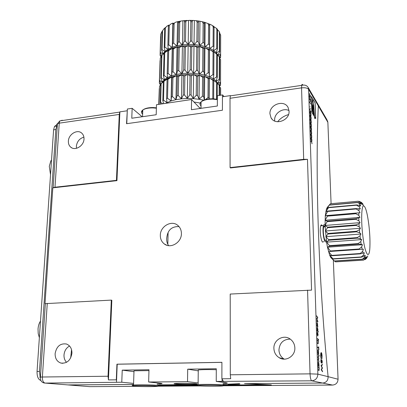 <?xml version="1.0" encoding="UTF-8"?>
<svg xmlns="http://www.w3.org/2000/svg" width="407" height="407" viewBox="0 0 407 407"><rect width="100%" height="100%" fill="white"/><g stroke="black" fill="none" stroke-linecap="round" stroke-linejoin="round"><path stroke-width="0.61" d="M368.813 224.547C367.236 212.566 365.481 206.324 363.558 205.825C361.416 205.886 360.984 221.571 362.856 236.208C365.13 255.393 369.531 260.755 369.922 246.245C370.136 239.825 369.765 232.595 368.813 224.547M329.4 204.955L326.455 209.086L328.48 207.687L325.768 211.894L327.9 211.04L325.295 215.669L327.498 215.679L327.477 216.127L325.056 220.263L327.37 221.138L325.066 225.458L327.518 227.157L327.543 227.696L325.33 231.013L327.94 233.45L327.991 234L325.839 236.665L328.622 239.713L328.688 240.247L326.562 242.145L329.517 245.64L329.609 246.133L327.462 247.191L330.693 251.378L328.505 251.557L331.791 255.398L331.903 255.738L329.629 255.057L333.17 259.025L330.789 257.534L334.432 261.101L330.789 257.534L329.629 255.057L327.462 247.191L326.562 242.145L325.066 225.458L325.295 215.669L326.455 209.086L327.314 207.367L329.4 204.955L357.295 202.452L359.356 202.767L361.467 204.334L360.419 202.386L358.043 201.302L330.428 203.749L358.119 201.246L361.009 202.371L362.24 203.765L361.467 202.411L363.11 204.35L362.408 203.332M328.541 207.417L356.634 204.925L359.595 205.403L360.826 206.064L358.847 203.032L357.229 202.62L329.319 205.123M327.9 211.04L356.166 208.582L360.348 208.893L359.335 206.924L356.583 205.199L328.48 207.687M327.498 215.679L360.053 212.719L358.969 210.714L356.135 208.954L327.854 211.406M327.37 221.138L355.911 218.788L359.966 217.369L358.816 215.43L355.911 213.721L327.477 216.127M327.518 227.157L356.145 224.878L359.005 223.708L360.088 222.639L358.888 220.859L355.922 219.302L327.37 221.642M327.94 233.45L356.608 231.252L359.401 229.726L360.419 228.281L359.183 226.75L356.176 225.427L327.543 227.696M328.622 239.713L357.28 237.596L360.002 235.78L360.943 234.025L359.686 232.824L356.659 231.812L327.991 234M326.027 239.906C325.193 241.483 324.389 239.891 323.616 235.124C323.189 231.502 323.214 228.754 323.682 226.887C324.023 225.885 324.44 225.849 324.939 226.785M328.688 240.247L357.346 238.141L360.378 238.787L361.635 239.601L360.775 241.58L361.218 244.348L358.211 244.108L329.609 246.133M326.363 240.832L326.251 241.224C325.254 243.106 324.287 241.193 323.362 235.485C322.848 231.14 322.873 227.849 323.438 225.605C323.88 224.303 324.425 224.354 325.076 225.753M322.242 225.702C321.632 224.567 321.123 224.608 320.706 225.824C320.131 228.068 320.1 231.354 320.614 235.694C321.545 241.397 322.522 243.305 323.534 241.422M197.634 385.002C196.505 384.854 196.662 384.717 198.107 384.595C202.411 384.188 219.734 384.366 223.036 384.849C224.089 384.986 224.059 385.114 222.95 385.226L271.337 384.9L244.526 383.638L322.695 383.053C326.353 382.58 328.154 380.453 328.093 376.663C318.34 277.498 315.216 174.308 318.31 105.932L318.04 104.446L318.31 105.932L308.613 89.331L317.867 374.135L328.093 376.663C318.34 277.498 315.216 174.308 318.31 105.932L327.864 122.298L327.482 120.665L327.864 122.298L331.094 203.688M190.135 385.292L197.314 385.536M190.155 385.449L157.763 385.668M223.794 385.063L268.035 384.763L244.551 383.638L322.695 383.053L311.721 380.815L216.239 381.42L216.29 368.747L187.703 369.169L187.52 381.669L148.641 382.005L148.987 369.744L122.232 370.141L121.774 382.234L45.096 383.089L68.381 384.951L133.481 384.462L67.842 384.915M358.959 201.277L361.467 202.411M365.059 259.615L366.565 258.303L367.089 256.898L366.152 258.496L363.482 260.139L335.541 261.879L363.4 260.119L365.69 258.379L366.244 256.675L365.227 257.962L362.469 259.315L334.432 261.101M334.559 261.091L335.541 261.879M334.325 260.968L362.378 259.183L364.723 257.214L365.313 255.275L364.224 256.196L361.385 257.199L333.17 259.025M333.058 258.781L361.289 256.954L363.7 254.838L364.341 252.747L360.281 253.861L331.903 255.738M331.791 255.398L360.185 253.515L362.668 251.333L363.375 249.181L330.693 251.378M330.596 250.951L359.116 248.998L361.675 246.846L362.459 244.729L361.218 244.348M329.517 245.64L358.129 243.61L360.775 241.58M367.821 255.967L366.565 258.303M330.331 203.8L327.314 207.367M325.295 215.669L360.053 212.719M325.056 220.263L359.966 217.369M325.066 225.458L360.088 222.639M325.33 231.013L360.419 228.281M325.839 236.665L360.943 234.025M326.562 242.145L361.635 239.601M327.462 247.191L362.459 244.729M328.505 251.557L363.375 249.181M362.535 204.4L363.11 204.35M71.54 349.644L70.696 357.88M66.545 362.316C64.733 360.388 63.884 357.941 64.006 354.97C64.413 350.854 66.26 347.873 69.546 346.016M71.932 353.256C70.645 360.409 66.967 363.68 60.892 363.069C57 361.65 55.077 358.516 55.118 353.658C56.497 346.372 60.277 343.157 66.453 344.007C70.126 345.492 71.953 348.575 71.932 353.256M284.228 359.137L284.122 359.076C280.866 356.975 279.141 353.942 278.943 349.969C279.624 342.852 283.399 339.235 290.262 339.117M294.851 347.888C295.365 356.094 285.79 362.047 279.166 357.697C275.844 355.555 274.089 352.452 273.896 348.392C273.412 339.84 283.786 333.994 290.364 339.189C293.172 341.336 294.668 344.241 294.851 347.888M274.73 121.047L274.649 120.014C274.232 113.197 283.089 107.372 289.026 110.607M289.062 111.208C289.759 120.467 275.127 125.763 271.057 117.821L269.943 113.797C269.297 104.436 284.254 99.232 288.131 107.575L289.062 111.208M76.485 148.316L76.358 146.255C77.015 141.529 79.528 138.492 83.903 137.139M84 139.011C83.893 145.818 75.203 151.17 70.793 147.192C69.073 145.731 68.269 143.707 68.381 141.127C68.524 134.264 77.355 128.943 81.736 133.13C83.338 134.575 84.091 136.533 84 139.011M196.184 383.745C193.081 383.328 178.571 383.175 175.041 383.521C173.753 383.638 173.723 383.77 174.959 383.908C178.419 384.33 192.811 384.462 196.133 384.106C197.237 383.999 197.253 383.877 196.184 383.745M179.034 226.613C171.469 226.312 167.343 230.362 166.656 238.767C166.605 241.575 167.277 243.869 168.671 245.655M160.322 235.348C160.312 238.99 161.63 241.855 164.286 243.93C170.584 249.089 181.619 242.491 181.41 233.613C181.4 230.214 180.215 227.493 177.859 225.447C171.632 219.77 160.18 226.292 160.322 235.348M197.96 370.574L198.255 370.619M39.367 337.683L38.212 333.603L38.029 328.988C38.283 325.753 39.108 323.117 40.502 321.087M50.529 174.705L49.283 166.361L50.834 160.918L51.536 160.017M40.883 380.494C38.243 379.548 36.966 376.541 37.047 371.474L53.602 129.838L54.528 126.374L56.807 124.878M116.31 379.833L116.555 380.55L117.206 364.224L116.936 364.184L116.31 379.833L108.44 379.909L111.839 300.274L111.304 300.107L108.038 376.236L108.44 379.909M223.529 381.568L221.881 378.79L230.703 378.698L230.291 374.796L230.209 294.058L311.559 290.125L307.478 159.32L230.459 167.943L230.082 167.598L230.011 98.285L230.372 95.609L222.446 96.774L222.634 94.933L223.931 96.444M116.936 364.184L221.912 362.306L221.881 378.79M221.912 362.352L117.206 364.224M142.16 116.753L132.153 108.313L127.355 109.025L126.775 123.677M127.299 110.434L126.526 123.713L222.415 110.241L222.446 96.774M322.079 356.237L321.891 358.913L321.937 356.15L321.062 353.245L321.037 358.628L320.66 355.743L320.808 353.195L321.26 352.564C321.703 352.93 321.978 354.156 322.079 356.237L321.835 358.618M321.026 365.608L322.319 364.311L322.339 364.901L321.393 365.857L322.451 368.101L321.53 369.658L322.578 371.784L321.164 369.678L322.13 367.948L321.026 365.608M317.816 326.882L316.987 325.946L317.231 322.486L317.816 326.882M317.77 336.034L317.587 332.6L317.44 335.434L317.226 333.709L317.374 332.244L318.086 334.534L317.77 336.034L317.948 335.282M318.483 339.387L318.508 340.171L318.462 339.387M318.671 346.779L318.874 349.918L318.727 348.555L317.694 347.507L317.679 347.039L318.712 348.092L318.671 346.779M317.918 354.278L318.762 355.57L317.918 354.278M318.004 356.97L318.788 356.227L318.254 357.224L318.874 358.913L318.325 359.625L318.966 361.726L318.086 359.483L318.635 358.704L318.004 356.97M318.325 366.712L319.159 367.49L318.996 370.563L318.432 370.08L318.416 369.607L319.042 370.055L319.129 369.215L318.325 366.712M311.34 137.235L311.818 137.011L311.431 137.622L311.915 140.049L311.345 137.668L310.831 137.907L311.248 137.276L310.724 134.686L311.243 137.245M311.096 129.818L311.569 129.619L311.187 130.209L311.67 132.636L311.096 130.25L310.587 130.464L311.004 129.853L310.48 127.264L310.999 129.828M310.851 122.446L311.33 122.268L310.943 122.843L311.426 125.27L310.856 122.873L310.343 123.067L310.332 122.639L310.76 122.482L310.241 119.882L310.755 122.461M310.607 115.12L311.085 114.962L310.704 115.512L311.182 117.949L310.612 115.542L310.103 115.71L310.088 115.283L310.521 115.145L310.002 112.546L310.516 115.13M310.114 106.7L310.027 106.96M309.869 102.264L310.724 104.131L309.661 102.167L310.424 101.089L309.549 98.82L310.627 101.185L309.752 102.279L310.724 104.131M310.5 96.576L310.302 97.242L310.236 95.538L309.717 95.996L309.59 93.513L309.696 95.604L310.22 95.146L310.399 96.591M314.601 116.829L315.71 118.62L315.16 102.981L311.335 96.479L311.869 112.403L314.474 116.616L314.692 118.6L313.665 105.423L312.576 99.328L312.098 102.539L312.286 110.45L313.583 114.448L312.942 110.124L313.125 104.685L314.408 116.514M310.612 99.903L309.33 96.388M310.678 108.323L310.592 108.588M310.49 111.467L310.963 111.325L310.979 111.747L310.582 111.864L311.065 114.301L310.495 111.894L309.981 112.047L309.971 111.625L310.399 111.498L309.88 108.893L310.393 111.482M310.729 118.778L311.207 118.61L310.826 119.17L311.304 121.607L310.734 119.205L310.226 119.383L310.21 118.956L310.638 118.808L310.119 116.209L310.638 118.788M310.973 126.129L311.447 125.941L311.065 126.521L311.548 128.948L310.979 126.557L310.465 126.76L310.449 126.333L310.882 126.16L310.363 123.565L310.877 126.139M311.218 133.521L311.691 133.308L311.309 133.913L311.793 136.335L311.218 133.954L310.709 134.178L311.126 133.562L310.602 130.968L311.121 133.532M311.462 140.954L311.94 140.72L311.553 141.346L312.042 143.768L311.467 141.392L310.953 141.646L311.37 141L310.846 138.416L311.365 140.97M319.119 366.356L318.284 365.572L318.528 361.935L319.119 366.356M319.007 355.189L319.032 355.983L318.991 355.189M318.712 354.044L317.882 353.21L318.121 349.628L318.712 354.044M317.445 339.972L318.279 340.852L318.116 343.829L317.557 343.274L317.541 342.806L318.177 343.32L318.249 342.531L317.445 339.972M317.394 338.39L318.243 339.743L317.394 338.39M318.31 332.056L317.145 330.779L317.389 327.299L317.923 329.69L317.806 331.064L318.31 332.056M317.938 321.784L316.834 321.255L316.819 320.802L317.587 321.215L316.748 318.65L317.511 317.714L316.656 315.812L317.806 317.781L316.951 318.89L317.938 321.784L316.951 318.89M320.843 361.141L321.072 359.284L321.321 362.474L321.896 359.966L322.263 361.64L322.095 363.268L321.922 360.541L321.271 363.09L320.843 361.141M159.223 384.859L197.812 384.579M223.036 384.401L239.067 383.689C240.272 383.862 240.232 384.02 238.94 384.167L228.241 384.539L228.241 384.269M196.952 384.763L157.107 385.022M223.041 383.419L226.226 383.231C227.533 383.094 227.605 382.946 226.44 382.784L216.239 381.42M187.52 381.669L197.827 382.911M157.133 383.964L160.836 383.801C162.51 383.653 162.52 383.491 160.862 383.302L148.641 382.005M121.774 382.234L133.521 383.389M158.242 385.51L197.4 385.246M127.04 110.801L119.882 111.854L116.946 180.652L52.813 187.836L45.019 303.668L45.35 303.647M119.882 111.854L119.271 114.423L116.443 180.342L54.986 187.235L52.813 187.836M307.478 159.32L303.678 159.34L230.082 167.598M45.019 303.668L111.304 300.107M132.153 108.313L131.776 118.234L156.191 114.743L156.476 104.716L191.56 99.527L200.208 108.455M191.56 99.527L191.417 109.712L217.348 106.008L217.389 95.711L222.634 94.933M288.507 114.586C283.989 115.914 280.372 118.31 277.65 121.759M317.653 103.785L327.05 119.923M338.059 379.232L328.093 376.663C328.159 380.443 326.358 382.575 322.695 383.053L332.575 385.068L223.046 385.78M116.946 180.652L116.443 180.342M315.649 118.523L315.104 102.986L311.34 96.591M314.509 117.185L314.346 113.578M312.922 104.803L312.881 106.024M312.825 106.034L312.886 107.824M312.83 107.835L312.942 110.124M313.522 114.255L312.886 110.129M314.29 113.584L313.415 103.805L312.576 99.328M310.388 96.657L310.302 97.242M310.002 95.508L309.778 96.072M309.488 94.088L309.59 93.513M310.103 95.162L310.251 95.564M309.559 99.105L310.627 101.185M310.516 101.292L309.752 102.279M310.851 111.36L310.979 111.747M310.867 111.762L310.582 111.864M309.981 112.027L310.495 111.894M310.973 115.003L311.101 115.385M310.984 115.4L310.704 115.512M310.103 115.685L310.612 115.542M311.09 118.651L311.218 119.032M311.106 119.048L310.826 119.17M310.22 119.358L310.734 119.205M311.213 122.314L311.34 122.695M311.228 122.71L310.943 122.843M310.343 123.036L310.856 122.873M311.335 125.982L311.462 126.363M311.35 126.379L311.065 126.521M310.465 126.73L310.979 126.557M311.457 129.665L311.584 130.047M311.472 130.057L311.187 130.209M310.587 130.428L311.096 130.25M311.579 133.359L311.706 133.735M311.594 133.75L311.309 133.913M310.709 134.142L311.218 133.954M311.701 137.062L311.828 137.439M311.716 137.454L311.431 137.622M310.831 137.866L311.345 137.668M311.823 140.776L311.955 141.153M311.838 141.168L311.553 141.346M311.441 141.361L310.953 141.6M318.325 366.839L319.159 367.49M319.032 367.496L319.042 367.842M319.103 369.866L318.951 370.538M318.422 369.724L318.981 370.085M318.432 361.95L318.778 362.815M318.925 365.201L318.951 365.74M318.823 365.74L319.103 365.883M318.981 365.883L318.991 366.234M318.386 365.176L318.656 365.542M318.498 362.403L318.218 362.774M318.544 362.403L318.31 363.69L318.742 365.542L318.966 364.25L318.544 362.403M318.666 356.339L318.803 356.7M318.676 356.705L318.254 357.224M318.126 357.229L318.874 358.847M318.747 358.918L318.325 359.625M318.198 359.625L318.951 361.213M318.94 355.316L319.103 355.616M317.918 354.405L318.747 355.102M318.625 355.108L318.635 355.443M318.02 349.644L318.366 350.498M318.523 352.874L318.544 353.424M318.422 353.424L318.696 353.576M318.574 353.576L318.584 353.912M317.989 352.849L318.259 353.21M318.081 350.096L317.816 350.458M318.142 350.096L317.903 351.353L318.335 353.21L318.559 351.948L318.142 350.096M318.686 348.092L318.701 348.529M317.684 347.176L318.712 348.092M317.45 340.115L318.279 340.852M318.152 340.857L318.162 341.178M318.223 343.152L318.086 343.808M317.546 342.948L318.101 343.36M318.416 339.514L318.579 339.814M317.399 338.532L318.228 339.28M318.101 339.285L318.111 339.606M317.445 332.148L317.775 332.957M317.684 335.597L317.984 334.462L317.689 332.728L317.781 335.592M317.134 330.464L317.541 330.835M317.623 328.154L317.389 327.299M317.786 330.53L317.806 331.064M317.684 331.069L318.294 331.598M318.167 331.603L318.177 331.914M317.328 327.762L317.078 328.108M317.404 327.757L317.17 328.958L317.597 330.83L317.821 329.624L317.404 327.757M316.977 325.631L317.389 326.012M317.114 322.497L317.46 323.326M317.633 325.686L317.648 326.251M317.526 326.256L317.801 326.424M317.679 326.429L317.689 326.735M317.165 322.949L316.921 323.295M317.246 322.944L317.012 324.135L317.44 326.012L317.663 324.817L317.246 322.944M316.824 320.874L317.587 321.215M316.661 316.041L317.806 317.781M317.684 317.847L316.829 318.895M322.202 364.433L322.339 364.901M322.217 364.906L321.393 365.857M321.271 365.862L322.446 368.02M322.324 368.101L321.53 369.658M321.403 369.663L322.558 371.194M322.43 371.194L322.446 371.586M320.986 359.529L321.159 359.849M321.037 359.854L320.981 361.187M320.858 361.187L321.255 362.515M321.815 359.992L322.263 361.64M322.141 361.64L322.044 362.983M321.8 360.541L321.759 360.902M321.637 360.907L321.657 361.721M321.53 361.721L321.23 363.064M321.148 353.134L320.797 355.789M320.675 355.789L321.103 358.15M321.138 352.569C321.581 352.935 321.856 354.156 321.952 356.237M40.176 377.096L39.464 371.438L55.825 129.518L56.746 126.053L54.528 126.374M50.885 169.49L51.323 163.171M39.713 332.565L40.207 325.417M222.08 381.369L222.085 379.543M116.488 382.28L116.555 380.55M216.285 369.714C208.46 369.48 202.452 369.561 198.265 369.953L198.107 384.595C197.181 385.037 197.115 385.404 197.899 385.699M187.703 369.169L197.955 370.813M148.962 370.619L134 370.808L133.527 385.012C137.836 384.681 153.241 384.874 157.097 385.307M122.232 370.141L133.913 371.662M164.138 75.534L167.613 77.92L167.201 73.87L168.116 73.469L171.632 76.18L171.963 72.115L173.061 71.805L176.465 74.837L177.533 70.828L178.775 70.625L181.909 73.962L183.669 70.075L184.997 69.989L185.394 46.891L184.081 46.983L182.422 45.976L179.228 47.568L177.996 47.782L177.04 46.917L173.565 48.82L172.476 49.145L172.258 48.352L168.661 50.58L167.755 51.002L168.279 50.219L164.036 53.266L163.451 76.007L164.138 75.534L164.723 52.768M163.512 100.193L167.018 102.544L166.6 98.636L167.521 98.26L171.077 100.916L171.403 96.993L172.517 96.703L175.956 99.664L177.03 95.793L178.286 95.599L181.451 98.845L183.226 95.09L184.569 95.009L184.895 75.829L183.567 75.916L181.893 74.751L178.658 76.455L177.416 76.658L176.45 75.626L172.934 77.62L171.83 77.925L171.617 76.964L167.979 79.258L167.058 79.65L167.592 78.699L163.299 81.761L162.815 100.636L163.512 100.193L163.996 81.293M167.282 78.994L163.909 81.349M217.19 99.262L217.257 83.15L213.136 79.879L213.761 80.861L209.335 77.941L209.213 78.892L208.15 78.531L204.675 76.358L203.805 77.345L202.589 77.081L199.354 75.203L197.761 76.287L196.449 76.134L193.61 74.532L191.366 75.773L190.013 75.738L187.703 74.379L184.895 75.829M184.997 69.989L187.713 73.591L190.1 69.892L191.448 69.928L193.62 73.748L196.52 70.294L197.833 70.447L199.364 74.42L202.645 71.256L203.861 71.52L204.68 75.575L208.196 72.726L209.259 73.092L209.34 77.162L212.927 74.639L213.792 75.086L213.141 79.1L216.646 76.903L217.282 77.411L217.374 54.716L213.299 51.45L213.919 52.264L213.059 51.791L209.544 49.379L209.427 50.158L208.374 49.771L204.935 47.685L204.08 48.499L202.874 48.219L199.679 46.449L198.107 47.37L196.81 47.207L194.007 45.737L191.783 46.825L190.445 46.79L188.161 45.574L185.394 46.891M163.339 54.07L161.61 50.244L162.047 49.685L165.283 51.664L164.179 47.65L164.866 47.141L168.295 49.456L167.893 45.355L168.798 44.923L172.273 47.588L172.604 43.468L173.692 43.137L177.055 46.149L178.113 42.089L179.339 41.87L182.438 45.208L184.178 41.28L184.524 21.932L185.821 21.83L186.253 20.767L189.723 20.35L190.451 20.625L190.827 21.719L192.15 21.759L192.557 20.671L193.239 20.452L195.767 20.655L196.601 20.971L197.125 22.156L198.407 22.329L198.723 21.25L199.181 21.113L201.582 21.571L202.508 21.963L203.129 23.224L204.319 23.52L204.741 22.36L207.916 23.55L208.567 24.863L209.61 25.27L209.671 24.135L211.503 25.015L212.602 25.682L213.207 26.994L214.057 27.493L213.756 26.343M184.178 41.28L185.49 41.183L188.176 44.806L190.532 41.082L190.827 21.719M190.532 41.082L191.87 41.117L194.017 44.968L196.881 41.504L197.125 22.156M196.881 41.504L198.178 41.667L199.689 45.681L202.935 42.526L203.129 23.224M202.935 42.526L204.131 42.811L204.945 46.917L208.42 44.098L208.567 24.863M208.42 44.098L209.468 44.49L209.549 48.616L213.095 46.149L213.207 26.994M213.095 46.149L213.95 46.622L213.304 50.692L216.768 48.565L216.855 29.523L217.475 30.087L217.302 29.141L216.366 28.271L216.855 29.523M216.768 48.565L217.399 49.11L216.066 53.047L219.307 51.251L219.368 32.321L219.739 32.926L219.037 31.222L219.368 32.321M219.307 51.251L219.678 51.831L217.801 55.393M217.826 55.479L220.614 54.075L220.665 35.272L220.614 54.075M217.282 77.411L215.934 81.303L219.21 79.411L219.287 56.832L217.374 55.062M219.21 79.411L219.592 79.955L217.623 83.664L220.538 82.051L220.599 59.62L219.658 58.552M217.465 29.818L219.037 31.222M178.286 95.599L178.658 76.455M179.339 41.87L179.721 22.553L180.092 21.561L181.288 20.986L183.73 20.671L184.305 20.94L184.524 21.932M178.775 70.625L179.228 47.568M169.943 77.747L169.953 77.259M170.604 49.171L170.614 48.713M165.751 80.047L165.766 79.569M166.458 51.541L166.468 51.175M160.236 85.439L160.256 84.712M160.999 57.27L161.009 56.904M160.053 60.653L159.325 83.135L160.577 85.099M160.602 36.559L160.088 55.286L161.167 57.097M158.745 104.38L159.29 88.629M159.325 83.135L160.816 84.01M160.088 55.286L161.452 56.029M160.287 57.998L159.498 81.029L160.287 57.998L161.431 56.827M160.953 33.588L160.261 53.027L160.775 34.203L161.889 31.705M159.025 104.34L159.524 86.167L158.862 104.365M160.679 84.997L159.524 86.167M161.177 83.603L159.498 81.029M159.676 80.479L162.617 82.25L160.851 78.434L161.457 55.83L161.894 55.276L161.294 77.91L160.851 78.434M161.788 55.413L160.261 53.027M160.439 52.437L163.278 54.014M161.61 50.244L162.118 31.298L164.209 28.5L165.288 27.925M162.047 49.685L162.551 30.708M161.141 83.633L160.699 84.147L160.195 102.905L160.643 102.416L161.141 83.633L163.299 81.843M160.76 104.085L160.195 102.905M160.643 102.416L162.81 103.78M161.294 77.91L164.57 79.975L163.451 76.007M164.031 53.5L161.894 55.276M164.179 47.65L164.672 28.582L167.099 26.002L168.406 25.463M164.866 47.141L165.349 28.052M165.288 27.417L164.672 28.582M163.7 103.648L162.815 100.636M184.569 95.009L187.317 98.504L181.451 98.845L175.956 99.664L171.077 100.916L165.496 103.383M167.201 73.87L167.755 51.002M168.116 73.469L168.661 50.58M167.893 45.355L168.356 26.19L171.021 23.85L172.944 23.077L173.031 24.222L174.115 23.876L174.369 23.051L175.819 22.151L178.052 21.591L178.5 22.777L179.721 22.553M168.798 44.923L169.256 25.738M166.6 98.636L167.058 79.65M167.521 98.26L167.979 79.258M168.63 25.051L168.356 26.19M171.963 72.115L172.476 49.145M173.061 71.805L173.565 48.82M172.604 43.468L173.031 24.222M173.692 43.137L174.115 23.876M171.403 96.993L171.83 77.925M172.517 96.703L172.934 77.62M177.533 70.828L177.996 47.782M178.113 42.089L178.5 22.777M177.03 95.793L177.416 76.658M183.669 70.075L184.081 46.983M185.49 41.183L185.821 21.83M183.226 95.09L183.567 75.916M190.1 69.892L190.445 46.79M191.448 69.928L191.783 46.825M191.87 41.117L192.15 21.759M189.723 94.923L191.087 94.958L193.284 98.652L187.317 98.504L189.723 94.923L190.013 75.738M191.087 94.958L191.366 75.773M196.52 70.294L196.81 47.207M197.833 70.447L198.107 47.37M198.178 41.667L198.407 22.329M196.21 95.304L197.532 95.447L199.084 99.288L193.284 98.652L196.21 95.304L196.449 76.134M197.532 95.447L197.761 76.287M202.645 71.256L202.874 48.219M203.861 71.52L204.08 48.499M204.131 42.811L204.319 23.52M203.815 100.214L199.084 99.288L202.396 96.205L202.589 77.081M202.396 96.205L203.622 96.459L203.805 77.345M203.622 96.459L204.375 100M208.196 72.726L208.374 49.771M209.259 73.092L209.427 50.158M209.468 44.49L209.61 25.27M205.367 99.674L208.002 97.588L208.15 78.531M208.002 97.588L209.076 97.934L209.213 78.892M209.076 97.934L209.096 98.952M212.927 74.639L213.059 51.791M213.792 75.086L213.919 52.264M213.95 46.622L214.057 27.493M212.785 98.799L212.897 80.418M213.66 98.835L213.761 80.861M216.646 76.903L216.748 54.182M217.399 49.11L217.475 30.087M216.549 99.145L216.621 82.652M214.026 26.826L216.366 28.271M219.592 79.955L219.663 57.407L219.287 56.832M219.678 51.831L219.739 32.926M219.541 95.391L219.571 85.658L217.257 83.343M219.159 95.447L219.19 85.119M220.538 82.051L220.599 59.62M220.619 95.233L220.635 88.268L219.571 86.655M220.497 95.248L220.518 87.724M219.739 33.267L220.665 35.272M220.65 82.606L218.971 84.915M220.726 54.675L219.225 56.776M219.571 86.213L220.446 85.256L220.599 82.682M219.658 58.471L220.528 57.514L220.675 54.747M219.378 85.373L220.594 84.712M219.663 57.433L220.67 56.924M213.736 80.388L213.741 79.955M201.068 103.286L200.646 103.175M200.168 103.047L193.956 101.999M201.012 108.186L199.603 107.83M200.636 46.805L200.498 46.266M213.309 51.46L213.309 51.145M209.34 77.162L209.544 49.379M209.549 48.616L209.722 24.364M209.183 98.947L209.335 77.941M204.68 75.575L204.935 47.685M204.945 46.917L205.169 22.578M204.456 99.969L204.675 76.358M199.364 74.42L199.679 46.449M199.689 45.681L199.964 21.276M199.084 99.288L199.354 75.203M193.62 73.748L194.007 45.737M194.017 44.968L194.348 20.523M193.284 98.652L193.61 74.532M187.713 73.591L188.161 45.574M188.176 44.806L188.568 20.355M187.317 98.504L187.703 74.379M181.909 73.962L182.422 45.976M182.438 45.208L182.885 20.782M181.451 98.845L181.893 74.751M176.465 74.837L177.04 46.917M177.055 46.149L177.559 21.78M175.956 99.664L176.45 75.626M171.632 76.18L172.258 48.352M172.273 47.588L172.822 23.306M171.077 100.916L171.617 76.964M163.863 81.38L163.873 81.039M166.473 79.548L166.483 79.126M167.17 51.053L167.18 50.697M169.984 77.732L169.999 77.244M170.645 49.15L170.655 48.692M361.034 202.401L360.617 202.701M360.241 203.297L359.895 204.222M359.595 205.403L359.335 206.924M359.132 208.654L358.969 210.714M358.867 212.922L358.816 215.43M358.821 218.015L358.888 220.859M359.005 223.708L359.183 226.75M359.401 229.726L359.686 232.824M360.002 235.78L360.378 238.787M357.28 237.596L357.346 238.141M332.677 385.068L332.575 385.068C336.024 384.686 337.851 382.707 338.059 379.126L333.338 260.165M68.381 384.951L89.637 386.645L136.086 386.345M157.407 386.207L200.305 385.928M89.845 386.645L88.98 386.594M365.69 258.379L366.152 258.496M364.723 257.214L365.227 257.962M363.7 254.838L364.224 256.196M360.185 253.515L360.281 253.861M362.668 251.333L363.192 253.251M359.116 248.998L359.208 249.43M361.675 246.846L362.174 249.247M358.129 243.61L358.211 244.108M356.608 231.252L356.659 231.812M356.145 224.878L356.176 225.427M355.911 218.788L355.922 219.302M355.922 213.268L355.911 213.721M356.166 208.582L356.135 208.954M356.634 204.925L356.583 205.199M198.489 385.785C203.714 386.436 228.19 386.284 222.329 385.627C217.323 384.946 191.814 385.124 198.489 385.785M134.076 386.207C140.349 386.828 163.324 386.691 156.415 386.06C150.285 385.409 126.409 385.577 134.076 386.207M156.38 108.176L152.793 107.891C148.311 107.87 144.968 108.577 142.776 110.017C141.061 111.33 141.015 112.703 142.633 114.123M142.679 112.876L142.124 111.452L142.771 110.068M217.374 99.644L212.53 99.135C207.295 99.14 203.48 100.061 201.078 101.903C199.608 103.251 199.598 104.599 201.038 105.947M201.053 104.553L201.078 102.065M201.923 101.221C204.253 99.588 207.784 98.774 212.51 98.784M119.271 114.423L59.244 123.168L54.986 187.235M303.678 159.34L301.556 87.856L230.011 98.285M230.291 374.796L310.048 373.855L307.56 290.12M47.268 303.368L42.374 377.009L108.038 376.236M230.291 95.859L301.684 85.373C301.918 84.244 302.284 84.071 302.777 84.849L302.925 85.099M311.721 380.815C315.557 380.377 317.608 378.149 317.867 374.135L310.048 373.855C310.256 377.91 310.816 380.23 311.721 380.815M308.201 87.546C306.827 85.343 304.655 84.615 301.684 85.373L301.556 87.856C305.097 87.495 307.453 87.988 308.613 89.331L308.201 87.546L318.04 104.446M62.271 120.218L60.638 120.777M59.834 120.894L57.438 123.708L59.244 123.168L59.834 120.894L119.755 112.093M53.139 187.658L57.438 123.708C56.563 124.232 56.522 124.827 57.316 125.488M45.355 303.576L40.42 377.075C40.181 380.342 41.443 382.315 44.195 382.997L45.096 383.089C43.239 382.59 42.333 380.56 42.374 377.009L40.42 377.075C39.499 377.141 39.489 377.228 40.385 377.33M212.53 98.784L214.219 98.87M152.834 107.54L153.775 107.57M37.047 371.474L39.464 371.438M53.602 129.838L55.825 129.518M133.45 385.47C131.665 385.297 131.69 385.144 133.527 385.012C132.458 385.5 132.372 385.867 133.257 386.116M182.148 46.184L177.121 47.064M176.74 47.156L172.273 48.494M171.947 48.621L168.233 50.356M167.969 50.509L165.863 51.959M181.614 74.969L176.531 75.788M176.15 75.87L171.632 77.121M171.301 77.233L167.547 78.856M215.791 81.995L213.436 80.189M213.192 80.037L209.641 78.23M209.325 78.098L204.97 76.623M204.599 76.521L199.633 75.443M199.216 75.371L193.854 74.746M193.417 74.715L187.897 74.573M187.459 74.578L182.036 74.924M214.865 52.717L213.594 51.755M213.354 51.592L209.844 49.659M209.534 49.517L205.23 47.94M204.863 47.828L199.954 46.678M199.547 46.602L194.246 45.935M193.813 45.905L188.355 45.752M187.927 45.762L182.56 46.133M182.173 44.846L177.147 45.726M187.948 44.419L182.585 44.795M193.834 44.561L188.38 44.409M199.562 45.263L194.261 44.592M204.874 46.495L199.969 45.335M209.539 48.189L205.245 46.602M213.36 50.27L209.854 48.326M216.183 52.635L213.604 50.432M217.903 55.184L216.346 52.818M218.121 55.749L217.984 55.377M181.639 73.601L176.562 74.42M187.485 73.204L182.061 73.55M193.437 73.341L187.922 73.199M199.232 74.003L193.869 73.372M204.614 75.153L199.649 74.069M209.335 76.74L204.986 75.254M213.197 78.683L209.646 76.867M216.051 80.891L213.441 78.836M217.791 83.272L216.219 81.064M218.132 84.137L217.872 83.45M162.368 82.026L161.92 82.977M163.1 53.887L162.81 54.507M164.291 79.721L162.469 81.848M165.008 51.419L163.202 53.699M167.313 77.64L164.474 79.558M168.005 49.181L165.191 51.241M171.332 75.87L167.577 77.498M171.978 47.288L168.264 49.033M176.175 74.501L171.662 75.758M176.77 45.818L172.303 47.161M178.113 21.576L181.288 20.986M183.73 20.671L187.184 20.411M189.723 20.35L193.239 20.452M195.767 20.655L199.181 21.113M201.714 21.602L204.675 22.344M363.558 205.825L361.345 202.747M325.107 226.775L323.682 226.887M323.438 225.605L320.706 225.824M325.254 216.158L325.778 215.674M358.847 203.032L359.356 202.767M361.009 202.371L360.419 202.386M60.892 363.069L62.866 363.324M279.166 357.697L284.122 359.076M271.057 117.821L272.176 119.292M70.793 147.192L71.932 147.914M164.286 243.93L166.784 245.233M142.547 116.697L142.776 110.017C144.836 108.394 148.184 107.57 152.813 107.545L156.39 107.814M201.012 108.343L201.078 101.903C203.352 99.878 207.168 98.84 212.53 98.794L217.374 99.298M238.94 383.669L238.94 384.167M51.48 160.836L50.834 160.918M226.226 382.753L226.226 383.231M160.851 383.302L160.836 383.801M196.138 383.74L196.133 384.106M177.045 46.937L182.341 46.062M177.02 46.942C171.902 48.112 168.055 49.776 165.481 51.938L164.377 53.012M176.46 75.666L181.781 74.863M176.409 75.677C171.24 76.755 167.358 78.286 164.769 80.271L162.836 82.219M215.858 82.046L213.304 80.077M213.166 79.996L209.549 78.169M209.325 78.078L204.909 76.582M204.614 76.501L199.578 75.412M199.247 75.356L193.788 74.71M193.473 74.685L187.82 74.522M187.556 74.522L181.949 74.847M215.105 52.9L213.431 51.618M213.324 51.541L209.717 49.568M209.534 49.486L205.133 47.873M204.889 47.802L199.862 46.627M199.588 46.576L194.149 45.884M193.89 45.864L188.258 45.691M188.049 45.691L182.463 46.047M181.385 45.772L181.374 46.286M180.845 74.522L180.835 75.066L180.845 74.522M164.677 28.47L165.369 27.854M168.381 25.743L169.373 25.183M173.031 23.53L174.369 23.051M178.419 21.912L180.092 21.561M184.305 20.94L186.253 20.767M190.451 20.625L192.557 20.671M196.601 20.971L198.723 21.25M202.508 21.963L204.492 22.461M207.916 23.55L209.636 24.232M212.602 25.682L213.96 26.491M168.096 232.575L167.826 244.373"/></g></svg>
